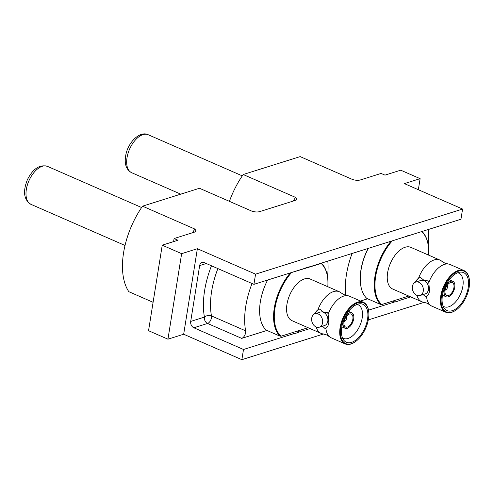 <?xml version="1.0" encoding="UTF-8"?>
<svg xmlns="http://www.w3.org/2000/svg" width="494" height="494" viewBox="0 0 494 494"><rect width="100%" height="100%" fill="white"/><g stroke="black" fill="none" stroke-linecap="round" stroke-linejoin="round"><path stroke-width="0.74" d="M345.195 316.845A8.435 4.594 -66.4 0 1 351.814 312.819A8.435 4.594 -66.4 0 1 353.79 318.105A8.435 4.594 -66.4 0 1 350.456 325.941A8.435 4.594 -66.4 0 1 345.059 328.275A8.435 4.594 -66.4 0 1 343.083 322.99A8.435 4.594 -66.4 0 1 343.521 320.68M352.926 318.5A7.07 3.853 -66.4 0 1 348.566 326.485A7.07 3.853 -66.4 0 1 343.991 324.465A7.07 3.853 -66.4 0 1 343.948 322.594A7.07 3.853 -66.4 0 1 348.295 314.622A7.07 3.853 -66.4 0 1 352.926 318.5M346.133 316.815A2.526 1.377 -66.4 0 1 346.547 318.29A2.526 1.377 -66.4 0 1 344.133 321.39M355.093 341.885A22.224 12.109 113.6 0 0 368.487 318.908A22.224 12.109 113.6 0 0 368.623 310.948A22.224 12.109 113.6 0 0 354.97 304.143A22.224 12.109 113.6 0 0 340.804 327.615A22.224 12.109 113.6 0 0 355.093 341.885L354.717 342.144A22.724 12.387 -66.4 0 1 345.152 343.917L331.252 337.84A22.724 12.387 113.6 0 1 329.554 336.772A22.724 12.387 113.6 0 1 325.892 328.214L325.293 328.498M325.342 328.485A10.102 7.651 -107.5 0 1 325.071 328.559L322.459 326.213M345.152 343.917A22.724 12.387 -66.4 0 1 340.1 327.547A22.724 12.387 -66.4 0 1 363.362 302.272L349.462 296.196A22.724 12.387 113.6 0 0 347.523 295.665A22.724 12.387 113.6 0 0 328.139 314.209L327.633 312.572L323.465 312.072L319.686 309.096L319.235 309.232M327.8 286.724A41.916 22.848 113.6 0 0 327.473 276.621A41.916 22.848 113.6 0 0 321.149 263.506L321.304 263.166A42.422 23.119 -66.4 0 1 327.405 276.171L327.473 276.621M329.554 336.772L326.466 334.864L322.971 333.895A22.724 12.387 -66.4 0 1 321.032 333.37L292.003 320.68A22.724 12.387 -66.4 0 1 286.952 304.31A22.724 12.387 -66.4 0 1 310.213 279.036L339.242 291.726A22.724 12.387 -66.4 0 1 340.946 292.788L344.028 294.702L347.523 295.665M321.032 333.37A22.724 12.387 -66.4 0 1 316.246 327.04M319.303 309.207A10.102 7.651 -107.5 0 0 315.048 313.721L320.26 312.084A7.07 5.354 72.5 0 1 325.873 314.221A7.07 5.354 72.5 0 1 327.812 321.205A7.07 5.354 72.5 0 1 324.502 325.571L319.278 327.213A7.07 5.354 72.5 0 1 313.665 325.083A7.07 5.354 72.5 0 1 311.726 318.099A7.07 5.354 72.5 0 1 315.036 313.727A7.07 5.354 72.5 0 1 320.649 315.864A7.07 5.354 72.5 0 1 322.588 322.848A7.07 5.354 72.5 0 1 319.278 327.213M325.892 328.214C327.411 327.269 328.399 325.41 328.85 322.625L328.139 314.209M341.749 327.318A20.705 11.288 -66.4 0 1 359.385 303.816A20.705 11.288 -66.4 0 1 367.542 319.204A20.705 11.288 -66.4 0 1 356.964 339.162A20.705 11.288 -66.4 0 1 343.589 339.946A20.705 11.288 -66.4 0 1 341.749 327.318M357.026 304.421A18.334 9.991 -66.4 0 1 358.113 304.767A18.334 9.991 -66.4 0 1 362.188 317.975A18.334 9.991 -66.4 0 1 343.423 338.365A18.334 9.991 -66.4 0 1 342.428 337.803M363.362 302.272A22.724 12.387 -66.4 0 1 368.555 310.498L368.623 310.948M319.686 309.096L317.92 309.738A22.724 12.387 -66.4 0 1 339.242 291.726M317.92 309.738L313.727 314.326M291.201 272.923A41.916 22.848 113.6 0 0 281.067 336.204L280.135 336.204A42.422 23.119 -66.4 0 1 290.274 272.929L321.149 263.506M308.083 327.707L281.067 336.204M267.594 280.049A42.422 23.119 113.6 0 0 266.173 330.097L280.135 336.204M419.956 295.554L425.18 293.911A7.07 5.354 -107.5 0 0 428.489 289.54A7.07 5.354 -107.5 0 0 426.55 282.556A7.07 5.354 -107.5 0 0 420.937 280.425L415.713 282.068A7.07 5.354 -107.5 0 0 412.404 286.434A7.07 5.354 -107.5 0 0 414.343 293.424A7.07 5.354 -107.5 0 0 419.956 295.554A7.07 5.354 -107.5 0 0 423.265 291.182A7.07 5.354 -107.5 0 0 421.326 284.198A7.07 5.354 -107.5 0 0 415.713 282.068M455.771 310.226A22.224 12.109 113.6 0 0 469.164 287.249A22.224 12.109 113.6 0 0 469.3 279.283A22.224 12.109 113.6 0 0 455.647 272.484A22.224 12.109 113.6 0 0 441.482 295.955A22.224 12.109 113.6 0 0 455.771 310.226L455.394 310.479A22.724 12.387 -66.4 0 1 445.829 312.257A22.724 12.387 -66.4 0 1 440.778 295.887A22.724 12.387 -66.4 0 1 464.039 270.607L450.139 264.531A22.724 12.387 113.6 0 0 448.2 264.006A22.724 12.387 113.6 0 0 428.811 282.549L428.31 280.913L424.136 280.413L420.363 277.437L419.912 277.566M445.829 312.257L431.929 306.175A22.724 12.387 113.6 0 1 430.231 305.113A22.724 12.387 113.6 0 1 426.569 296.554L425.97 296.838M426.019 296.826A10.102 7.651 -107.5 0 1 425.748 296.9L423.136 294.554M391.878 241.263A41.916 22.848 113.6 0 0 375.668 276.405A41.916 22.848 113.6 0 0 381.745 304.545L380.812 304.545A42.422 23.119 -66.4 0 1 374.971 276.337A42.422 23.119 -66.4 0 1 390.952 241.263L421.969 231.501A42.422 23.119 -66.4 0 1 428.082 244.511L428.15 244.962A41.916 22.848 113.6 0 0 421.827 231.847M368.265 248.389A42.422 23.119 113.6 0 0 361.003 270.23A42.422 23.119 113.6 0 0 360.744 285.433A42.422 23.119 113.6 0 0 366.844 298.438L380.812 304.545M430.231 305.113L427.143 303.205L423.648 302.235A22.724 12.387 -66.4 0 1 421.709 301.711L392.681 289.015A22.724 12.387 -66.4 0 1 387.629 272.645A22.724 12.387 -66.4 0 1 410.891 247.371L439.919 260.066A22.724 12.387 -66.4 0 1 441.624 261.128L444.705 263.036L448.2 264.006M420.363 277.437L418.597 278.079L414.404 282.667M418.597 278.079A22.724 12.387 -66.4 0 1 439.919 260.066M464.039 270.607A22.724 12.387 -66.4 0 1 469.232 278.838L469.3 279.283M426.569 296.554C428.088 295.61 429.076 293.745 429.527 290.966L428.811 282.549M468.219 287.545A20.705 11.288 -66.4 0 1 457.642 307.496A20.705 11.288 -66.4 0 1 444.267 308.287A20.705 11.288 -66.4 0 1 442.42 295.659A20.705 11.288 -66.4 0 1 460.062 272.157A20.705 11.288 -66.4 0 1 468.219 287.545M457.703 272.762A18.334 9.991 -66.4 0 1 458.784 273.108A18.334 9.991 -66.4 0 1 462.866 286.316A18.334 9.991 -66.4 0 1 444.1 306.7A18.334 9.991 -66.4 0 1 443.106 306.138M419.98 277.548A10.102 7.651 -107.5 0 0 415.726 282.062M421.709 301.711A22.724 12.387 -66.4 0 1 416.924 295.381M428.477 255.065A41.916 22.848 113.6 0 0 428.15 244.962M408.76 296.048L381.745 304.545M360.744 285.433L360.676 284.982A41.916 22.848 -66.4 0 1 368.073 248.451M452.819 292.639A8.435 4.594 -66.4 0 1 446.125 296.783A8.435 4.594 -66.4 0 1 446.187 285.476A8.435 4.594 -66.4 0 1 452.881 281.327A8.435 4.594 -66.4 0 1 452.819 292.639M446.724 286.057A7.07 3.853 -66.4 0 1 449.361 283.13A7.07 3.853 -66.4 0 1 453.758 284.334A7.07 3.853 -66.4 0 1 452.282 292.059A7.07 3.853 -66.4 0 1 445.057 292.979A7.07 3.853 -66.4 0 1 446.724 286.057M447.2 285.328A2.526 1.377 -66.4 0 1 447.002 288.601A2.526 1.377 -66.4 0 1 445.199 289.904M297.351 331.085L299.302 331.937A35.605 19.408 -66.4 0 1 296.628 332.999A35.605 19.408 -66.4 0 1 294.029 333.592L292.078 332.74M173.598 241.609L174.092 238.54L177.97 240.232L162.242 245.178L181.638 253.663L197.372 248.717L255.565 274.158L253.928 284.346L304.465 268.452A35.605 19.408 -66.4 0 1 307.138 267.39A35.605 19.408 -66.4 0 1 309.738 266.797L405.142 236.793A35.605 19.408 -66.4 0 1 407.816 235.731A35.605 19.408 -66.4 0 1 410.415 235.138L460.945 219.243L462.582 209.055L404.388 183.614L420.116 178.661L400.72 170.183L384.987 175.129L381.109 173.431L360.75 179.835C358.453 180.576 355.717 180.464 352.543 179.501L300.167 156.604L243.202 174.518A65.146 35.506 113.6 0 0 229.407 201.348M398.028 299.42L399.979 300.272A35.605 19.408 -66.4 0 1 397.306 301.334A35.605 19.408 -66.4 0 1 394.706 301.933L392.755 301.081M293.121 201.107A65.146 35.506 -66.4 0 1 295.579 197.415L243.202 174.518M295.579 197.415L296.863 199.422L295.128 200.471L260.072 211.5C257.775 212.235 255.04 212.124 251.866 211.16L199.49 188.263L142.525 206.177A65.146 35.506 113.6 0 0 128.829 291.695L153.091 302.303M192.444 232.767A65.146 35.506 -66.4 0 1 194.902 229.08L142.525 206.177M420.116 178.661L418.344 189.715M255.565 274.158L462.582 209.055M352.092 253.478A65.146 35.506 113.6 0 0 345.72 295.307M367.635 298.784L360.509 301.025M327.491 276.739A65.146 35.506 113.6 0 0 327.812 261.11M299.302 331.937L310.034 328.559M368.499 310.176L394.706 301.933M428.168 245.08A65.146 35.506 113.6 0 0 428.489 229.451M399.979 300.272L410.712 296.9M252.039 283.519A65.146 35.506 113.6 0 0 245.604 330.832A5.051 2.754 -66.4 0 1 241.702 338.384L207.56 323.459L193.839 327.775L243.499 349.486L294.029 333.592M243.499 349.486L241.862 359.675L323.558 333.987M368.314 319.908L424.235 302.322M217.897 268.594A65.146 35.506 113.6 0 0 211.469 315.907A5.051 3.291 -10.3 0 0 204.43 317.111A70.197 38.26 -66.4 0 1 211.488 265.791M193.839 327.775A5.051 3.822 72.5 0 1 190.703 321.427L199.65 265.593A5.051 3.822 72.5 0 1 202.015 262.468A5.051 3.822 72.5 0 1 204.275 262.635L253.928 284.346M266.958 330.443L241.702 338.384M197.372 248.717L183.669 334.234L241.862 359.675M181.638 253.663L167.941 339.18L183.669 334.234M162.242 245.178L148.546 330.702L167.941 339.18M174.092 238.54L194.451 232.137L196.143 231.143M194.902 229.08L196.186 231.081M127.471 155.456A20.705 11.288 113.6 0 0 131.62 172.678C125.939 169.584 124.056 163.421 125.97 154.19C128.706 141.475 140.222 130.712 148.206 134.732A20.705 11.288 113.6 0 0 127.471 155.456M47.535 166.392A20.705 11.288 113.6 0 0 29.146 180.291A20.705 11.288 113.6 0 0 30.943 204.337C23.836 199.823 22.668 191.579 27.436 179.606C33.042 168.633 39.742 164.224 47.535 166.392L141.605 207.523M190.703 321.427L204.43 317.111A5.051 3.822 72.5 0 0 207.56 323.459A5.051 2.754 113.6 0 0 211.451 317.815A5.051 2.754 113.6 0 0 211.469 315.907L245.604 330.832M206.27 263.512L199.65 265.593M351.814 312.819L348.579 311.405M345.059 328.275L341.823 326.861M180.755 194.154L131.62 172.678M242.282 175.864L148.206 134.732M446.125 296.783L442.501 295.202M452.881 281.327L449.256 279.746M125.019 245.469L30.943 204.337"/></g></svg>
